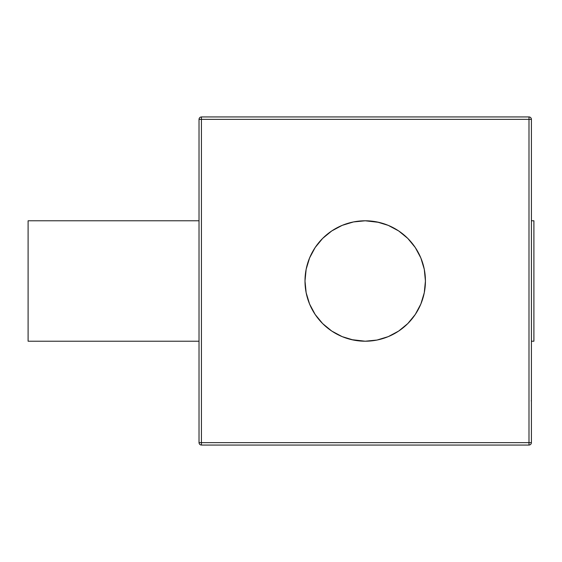 <?xml version="1.0" encoding="UTF-8"?>
<svg xmlns="http://www.w3.org/2000/svg" width="562" height="562" viewBox="0 0 562 562"><rect width="100%" height="100%" fill="white"/><g stroke="black" fill="none" stroke-linecap="round" stroke-linejoin="round"><path stroke-width="0.84" d="M376.962 221.941L388.258 225.369L398.669 230.933L407.794 238.421L415.283 247.547L420.847 257.958L424.275 269.254L425.427 281L424.275 292.746L420.847 304.042L415.283 314.453L407.794 323.579L398.669 331.067L388.258 336.631L376.962 340.059L365.216 341.211A60.211 60.211 0 0 1 304.997 281A60.211 60.211 0 0 1 365.216 220.789L378.893 222.362M199.208 118.589L199.025 119.355L528.997 119.355L528.997 116.945C530.458 117.086 531.266 117.894 531.406 119.355L201.428 119.355L201.428 442.645L528.997 442.645L528.997 119.355L528.997 442.645L199.025 442.645L201.428 442.645L201.428 445.055L201.428 119.355L199.025 119.355L199.025 442.645C199.166 444.106 199.967 444.914 201.428 445.055L528.997 445.055L528.997 442.645L528.997 445.055C530.458 444.914 531.266 444.106 531.406 442.645C531.266 444.106 530.458 444.914 528.997 445.055M531.406 442.645L531.406 119.355A2.41 2.41 0 0 0 528.997 116.945L528.997 119.355L531.406 119.355L531.406 442.645L528.997 442.645L531.406 442.645M353.47 340.059L342.174 336.631L331.763 331.067L322.637 323.579L315.149 314.453L309.585 304.042L306.157 292.746L304.997 281L306.157 269.254L309.585 257.958L315.149 247.547L322.637 238.421L331.763 230.933L342.174 225.369L353.47 221.941L365.216 220.789A60.211 60.211 0 0 1 425.427 281A60.211 60.211 0 0 1 365.216 341.211L351.538 339.638M528.997 116.945L201.428 116.945L201.428 119.355L201.428 116.945C199.967 117.086 199.166 117.894 199.025 119.355L199.025 442.645M531.406 400.151L531.223 400.917M533.9 220.789L533.9 341.211L531.406 341.211L533.9 341.211L533.9 220.789L531.406 220.789L533.9 220.789M199.025 341.211L28.1 341.211L28.1 220.789L199.025 220.789M75.153 220.789L28.1 220.789L28.1 341.211L75.153 341.211"/></g></svg>
